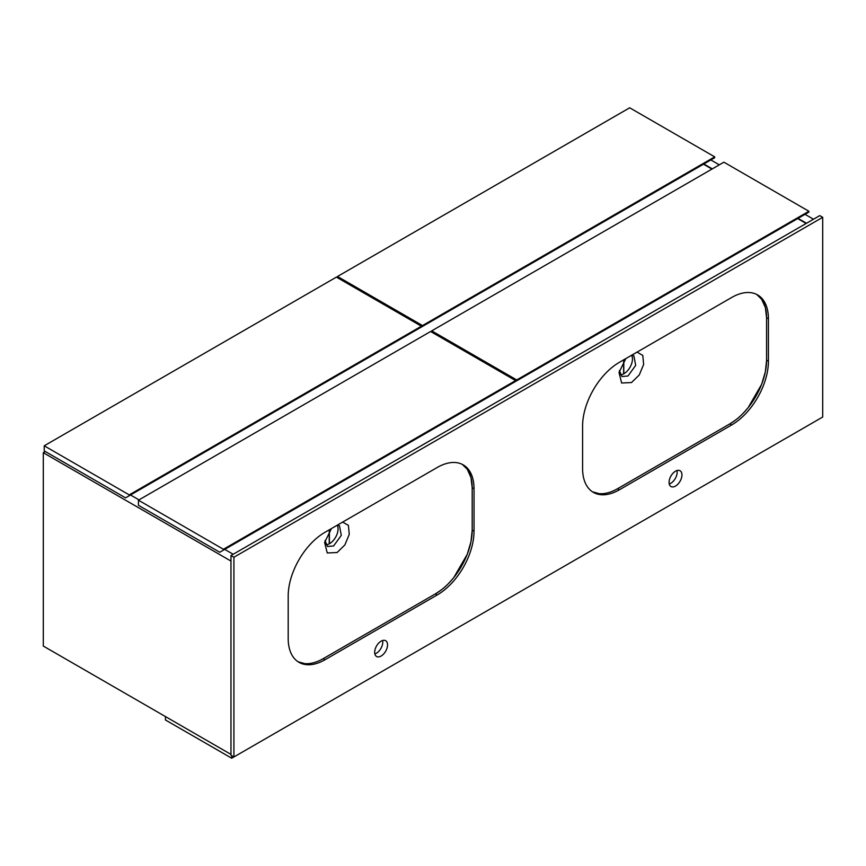 <?xml version="1.0" encoding="UTF-8"?>
<svg xmlns="http://www.w3.org/2000/svg" width="866" height="866" viewBox="0 0 866 866"><rect width="100%" height="100%" fill="white"/><g stroke="black" fill="none" stroke-linecap="round" stroke-linejoin="round"><path stroke-width="1.3" d="M813.499 219.228L805.034 214.335M719.3 164.832L710.834 159.95M806.506 223.266L798.041 218.373M712.307 168.87L703.842 163.988M233.885 756.938L231.677 758.205L165.438 719.971L165.438 716.572L230.973 754.405L43.3 646.058L43.3 452.712L45.324 451.543M233.181 554.272L224.716 549.38M138.982 499.877L130.517 494.995M230.973 561.071L43.3 452.712M806.138 223.471L797.673 218.589M418.83 328.539L714.699 157.72L714.699 156.865L629.69 107.795L337.502 276.481L337.502 277.759M714.699 156.865L422.511 325.562L337.502 276.481M422.511 325.562L422.511 326.406M421.406 327.045L421.406 326.201L336.398 277.12L44.22 445.806L44.22 450.905L125.548 497.863L421.406 327.045M421.406 326.201L129.229 494.887L44.22 445.806M129.229 494.887L129.229 495.742M329.232 543.848L329.232 531.334M329.416 543.751L329.416 531.075M513.04 382.924L808.898 212.105L808.898 211.261L723.9 162.18L431.712 330.866L431.712 332.143M808.898 211.261L516.721 379.947L431.712 330.866M516.721 379.947L516.721 380.802M623.617 361.36L623.617 373.885M623.801 373.787L623.801 361.111M515.616 381.441L515.616 380.585L430.608 331.505L138.43 500.202L138.43 505.3L219.748 552.248L515.616 381.441M515.616 380.585L223.428 549.271L138.43 500.202M223.428 549.271L223.428 550.126M711.939 169.087L703.473 164.194M231.677 758.205L231.677 755.661M617.545 488.727C610.92 492.483 604.793 494.129 599.164 493.663L592.463 491.812A52.047 30.05 120 0 0 617.545 488.727L729.778 423.929A52.047 30.05 120 0 0 766.583 360.191L766.583 317.703A52.047 30.05 120 0 0 756.711 294.44L761.636 299.279L765.36 307.527L766.583 317.703L766.583 360.191L765.36 371.774L761.636 384.32L748.17 407.637C739.629 417.564 737.659 418.7 729.778 423.929L617.545 488.727L619.385 489.788L731.618 424.99A52.047 30.05 120 0 0 768.423 361.252L768.423 318.764A52.047 30.05 120 0 0 757.642 294.938A52.047 30.05 120 0 0 731.618 297.514L619.385 362.313A52.047 30.05 120 0 0 582.591 426.05L582.591 468.549A52.047 30.05 120 0 0 593.362 492.364A52.047 30.05 120 0 0 619.385 489.788M323.159 658.69C316.534 662.447 310.407 664.092 304.778 663.627L298.066 661.776A52.047 30.05 120 0 0 323.159 658.69L435.392 593.892A52.047 30.05 120 0 0 472.187 530.154L472.187 487.666A52.047 30.05 120 0 0 462.314 464.403L467.25 469.242L470.963 477.491L472.187 487.666L472.187 530.154L470.963 541.748L467.25 554.294L453.773 577.6C445.243 587.538 443.262 588.663 435.392 593.892L323.159 658.69L324.999 659.751L437.233 594.953A52.047 30.05 120 0 0 474.027 531.215L474.027 488.727A52.047 30.05 120 0 0 463.256 464.901A52.047 30.05 120 0 0 437.233 467.478L324.999 532.276A52.047 30.05 120 0 0 288.194 596.014L288.194 638.513A52.047 30.05 120 0 0 298.976 662.328A52.047 30.05 120 0 0 324.999 659.751M342.655 522.079L348.403 525.381L349.258 534.398L344.885 544.92L337.123 552.519L327.251 552.973L324.62 542.441L331.462 528.541M325.865 544.801A11.972 6.906 -60 0 0 329.6 543.642A11.972 6.906 -60 0 0 337.22 525.229L339.472 525.749L341.291 535.329L333.605 545.948L327.5 546.489L325.01 540.514M637.051 352.116L642.788 355.417L643.644 364.434L639.27 374.956L631.509 382.555L621.636 383.01L619.006 372.477L625.847 358.578M631.585 355.266L633.858 355.785L635.687 365.365L628.002 375.985L621.896 376.526L619.396 370.551M631.617 355.266A11.972 6.906 -60 0 1 623.985 373.679A11.972 6.906 -60 0 1 620.262 374.837M381.116 656.038A9.104 5.261 120 0 0 387.059 648.017A9.104 5.261 120 0 0 385.662 640.71A9.104 5.261 120 0 0 381.116 641.165A9.104 5.261 120 0 0 375.162 649.186A9.104 5.261 120 0 0 376.558 656.493A9.104 5.261 120 0 0 381.116 656.038M374.848 653.927A9.104 5.261 120 0 0 376.331 653.278A9.104 5.261 120 0 0 382.599 640.504M675.502 486.075A9.104 5.261 120 0 0 681.455 478.043A9.104 5.261 120 0 0 680.059 470.747A9.104 5.261 120 0 0 675.502 471.201A9.104 5.261 120 0 0 669.559 479.223A9.104 5.261 120 0 0 670.955 486.519A9.104 5.261 120 0 0 675.502 486.075M669.234 483.964A9.104 5.261 120 0 0 670.717 483.315A9.104 5.261 120 0 0 676.985 470.541M233.917 557.239L230.973 555.539L819.756 215.612L822.7 217.312L233.917 557.239L233.917 756.96L230.973 755.26L230.973 555.539M233.917 756.96L822.7 417.022L822.7 217.312M766.583 317.703L768.423 318.764M766.583 360.191L768.423 361.252M472.187 487.666L474.027 488.727M472.187 530.154L474.027 531.215M729.778 423.929L731.618 424.99M435.392 593.892L437.233 594.953"/></g></svg>
